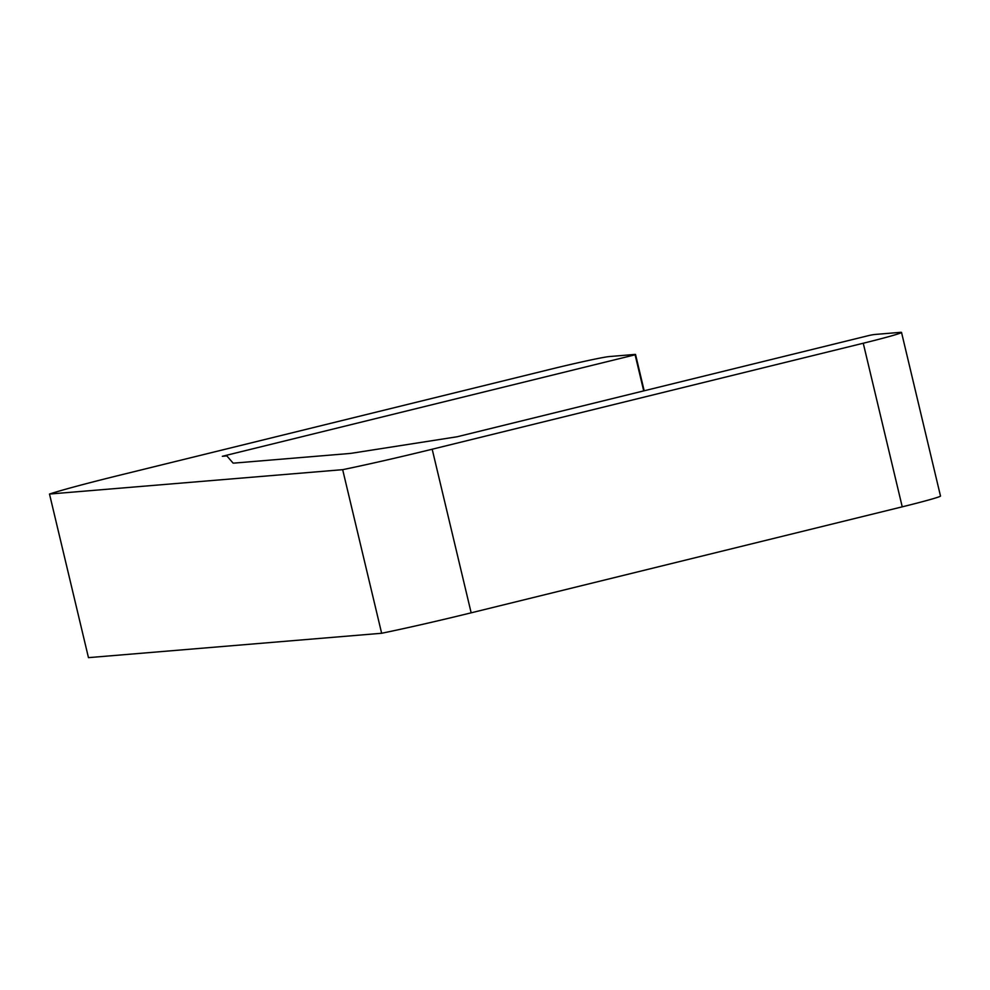 <?xml version="1.0" encoding="UTF-8"?>
<svg xmlns="http://www.w3.org/2000/svg" width="990" height="990" viewBox="0 0 990 990"><rect width="100%" height="100%" fill="white"/><g stroke="black" fill="none" stroke-linecap="round" stroke-linejoin="round"><path stroke-width="1.49" d="M609.444 356.549L634.726 354.445A33.66 1.114 166.6 0 1 635.543 354.494A33.66 1.114 166.6 0 1 635.11 354.791L222.342 456.291L226.858 455.907L232.996 462.998A67.308 2.228 -13.4 0 0 234.593 463.06L349.161 453.531A67.308 2.228 -13.4 0 0 353.232 452.999L457.207 436.751L869.987 335.264A33.66 1.114 166.6 0 1 875.024 334.459L900.318 332.355A50.478 1.671 166.6 0 1 901.531 332.442A50.478 1.671 166.6 0 1 863.255 343.233L432.185 449.225A100.968 3.341 166.6 0 1 342.664 469.668L49.5 494.047A100.968 3.341 166.6 0 1 119.629 475.225L550.7 369.221A50.478 1.671 166.6 0 1 609.444 356.549M643.71 390.901L635.11 354.791M49.5 494.047L88.469 657.645L381.645 633.266A100.968 3.341 -13.4 0 0 471.166 612.822L902.237 506.831A50.478 1.671 -13.4 0 0 940.5 496.039L901.531 332.442M381.645 633.266L342.664 469.668M902.237 506.831L863.255 343.233M471.166 612.822L432.185 449.225M635.543 354.494L644.181 390.778"/></g></svg>
